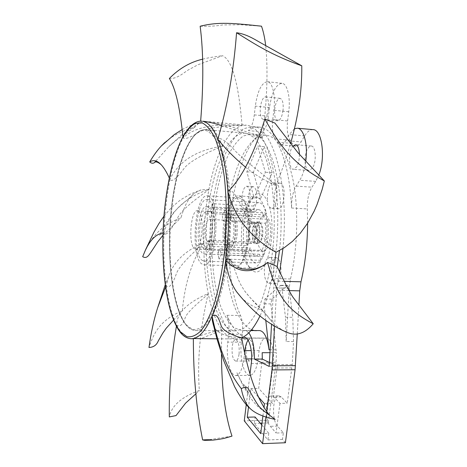 <?xml version="1.0" encoding="UTF-8"?>
<svg xmlns="http://www.w3.org/2000/svg" width="467" height="467" viewBox="0 0 467 467"><rect width="100%" height="100%" fill="white"/><g stroke="black" fill="none" stroke-linecap="round" stroke-linejoin="round"><path stroke-width="0.35" stroke-dasharray="2.33 1.75" d="M269.961 352.69L276.365 352.678L270.889 303.918L271.847 299.178L287.234 285.711L287.771 285.489L289.184 288.11L292.774 317.309L285.454 317.21L286.178 341.517L289.19 288.238L290.492 278.986C297.567 249.069 298.699 210.64 293.428 181.879C287.246 152.382 278.104 136.808 265.992 135.161C246.15 134 228.795 177.326 225.538 224.878C222.053 272.413 232.63 321.314 251.579 329.743M285.401 442.757L282.494 439.383L283.364 432.786L277.468 426.073C271.473 419.996 272.635 395.199 278.892 395.777L281.262 396.962L287.258 403.219L292.231 364.511L293.533 341.54L292.774 317.309M297.269 333.899L298.898 305.26M307.625 223.179L307.321 208.93C307.07 200.074 308.617 192.824 311.944 187.174L315.71 181.383L318.85 174.967M313.018 129.639C310.053 129.487 307.268 131.583 304.653 135.938L301.116 141.927L285.746 140.608C284.024 143.562 282.255 144.992 280.439 144.887L277.042 142.096C285.185 157.064 290.036 179.036 291.601 208.013C291.385 199.1 292.885 191.797 296.113 186.105L299.756 180.262C302.663 175.469 304.677 169.072 305.786 161.074M272.746 119.558L273.866 110.3C275.752 95.682 272.483 81.877 267.352 81.707C261.578 82.712 257.568 90.849 255.315 106.12L254.293 114.882C253.19 122.938 251.223 128.186 248.38 130.626C252.011 127.987 255.706 126.814 259.465 127.117C264.999 127.596 270.206 131.507 275.098 138.851C272.646 134.537 271.864 128.104 272.746 119.558L287.602 120.959C286.703 129.452 287.526 135.844 290.071 140.147L292.097 143.381L295.623 146.165C297.508 146.276 299.335 144.863 301.116 141.927M287.602 120.959L288.74 111.765C290.667 97.235 287.246 83.5 281.928 83.307C275.944 84.276 271.8 92.349 269.488 107.527L268.449 116.236L254.293 114.882M251.299 363.466L273.236 363.332C274.9 351.552 271.047 337.612 266.47 338.085L265.326 338.201C262.285 338.919 260.224 343.052 259.144 350.594L258.123 358.878C256.587 369.292 253.85 374.785 249.915 375.357C243.914 375.847 239.378 357.372 241.404 342.165L242.35 334.279C243.091 326.807 242.484 320.543 240.534 315.488C218.071 265.7 230.103 153.567 262.349 131.869C265.291 129.452 267.328 124.245 268.449 116.236M273.236 363.332L265.986 420.23L268.332 422.95L276.114 362.205L276.365 352.678M312.47 168.079L309.09 170.502C304.472 170.63 303.538 154.974 307.735 148.605L309.44 146.615L311.238 146.019C315.85 145.821 316.778 161.862 312.47 168.079M283.02 110.504C281.98 117.013 280.218 120.445 277.725 120.795C275.18 119.774 274.199 115.74 274.777 108.688C275.781 102.185 277.556 98.735 280.089 98.35C282.617 99.348 283.597 103.405 283.02 110.504M270.358 237.055C271.269 224.195 269.418 216.822 264.824 214.937C261.269 215.474 258.835 220.266 257.51 229.309C256.593 241.999 258.455 249.325 263.102 251.287C266.564 250.82 268.98 246.074 270.358 237.055M253.161 353.922C253.657 345.697 252.449 340.933 249.547 339.626C247.819 339.894 246.64 342.27 246.004 346.759C245.502 354.914 246.716 359.666 249.635 361.009C251.339 360.757 252.513 358.393 253.161 353.922M280.83 273.831C281.467 264.497 280.031 259.127 276.522 257.72C274.041 258.07 272.343 261.275 271.432 267.346C270.79 276.587 272.232 281.94 275.763 283.393C278.204 283.066 279.891 279.879 280.83 273.831M280.76 183.303L280.107 183.146C274.298 182.177 271.969 206.297 277.632 208.527L278.431 208.749C284.251 209.835 286.545 185.055 280.76 183.303M248.497 196.455C247.901 204.517 249.01 209.152 251.812 210.354C254.071 210.022 255.665 206.782 256.581 200.629C257.171 192.497 256.074 187.851 253.283 186.672C250.983 187.039 249.384 190.303 248.497 196.455M264.299 146.626L272.22 172.732L260.761 198.271L253.365 172.259L264.299 146.626L257.621 146.072L265.379 172.241L255.332 195.054C259.991 191.774 264.112 194.038 267.702 201.837C266.26 193.735 269.5 182.089 273.125 182.667L273.767 182.831C279.453 184.576 277.176 209.432 271.455 208.346L269.482 207.015L267.725 204.785L267.702 201.837M239.086 353.951C239.577 345.679 238.427 340.887 235.631 339.573C233.967 339.842 232.823 342.235 232.204 346.753C231.702 354.949 232.864 359.724 235.672 361.084C237.312 360.828 238.45 358.452 239.086 353.951M244.65 352.346L243.856 358.936C242.355 369.415 239.705 374.937 235.917 375.509C230.132 376.005 225.8 357.418 227.779 342.13L228.707 334.197L242.35 334.279M248.047 340.18L250.843 338.143L249.477 338.207C240.482 337.635 232.992 330 226.997 315.307C228.865 320.391 229.437 326.684 228.707 334.197M274.578 326.164L276.598 290.299L277.83 281.163L279.762 271.59M282.932 248.532C289.569 184.78 272.448 125.565 252.559 126.487L243.628 128.729C237.796 133.083 232.403 139.948 227.429 149.317C218.001 169.755 211.843 199.053 210.062 229.507C209.152 252.787 210.582 274.351 214.347 294.192C217.266 306.504 220.973 316.906 225.468 325.394C230.365 332.51 235.771 336.76 241.696 338.143M265.986 416.967L266.645 411.818M265.986 420.23L244.264 420.866M282.494 439.383L267.93 439.932L254.282 423.382L255.075 416.996M268.332 422.95L262.005 423.149M260.294 423.201L254.282 423.382M250.049 373.664L246.261 404.585M277.217 266.762L274.87 278.536L273.598 287.847L271.549 324.337M248.829 332.778L245.058 330.467L242.245 330.712L234.177 327.834C229.157 323.263 224.755 316.387 220.973 307.198C214.026 287.281 210.926 259.29 212.065 230.675C213.635 202.083 219.362 174.506 228.159 155.318C232.788 146.527 237.82 140.088 243.249 136.008L251.555 133.895C270.533 132.902 286.464 190.583 279.476 250.534M262.915 415.951L263.937 407.895M258.123 396.658L250.802 388.491L248.526 407.002M269.19 366.42L277.38 366.362L277.48 364.61L272.6 403.552L258.654 388.363L261.905 362.287L262.174 352.708M265.793 320.455L263.948 303.795L264.9 299.032L280.568 285.302L281.951 287.929L285.454 317.21M254.124 330.537L259.658 330.578M250.802 388.491L258.654 388.363M260.685 433.574L268.782 433.294L261.777 424.964M268.782 433.294L267.93 439.932M269.406 362.509L277.38 366.362M279.955 403.383L276.096 433.037L270.305 426.307C264.415 420.207 265.583 395.333 271.73 395.917L274.059 397.108L279.955 403.383L287.258 403.219M264.462 403.733L272.6 403.552M283.364 432.786L276.096 433.037M249.454 203.338L249.979 200.232C250.569 192.077 249.495 187.413 246.757 186.24C244.498 186.613 242.922 189.882 242.04 196.058C241.451 204.137 242.531 208.784 245.286 209.987L247.469 208.492L249.454 203.338L253.727 196.525L246.85 171.786L257.621 146.072M275.763 283.393L268.764 283.2C265.291 281.747 263.878 276.382 264.52 267.112L265.093 263.913C260.452 272.279 255.811 274.176 251.188 269.611C242.548 261.047 240.715 228.048 247.469 208.492M268.764 283.2C271.158 282.879 272.821 279.68 273.75 273.615C274.386 264.252 272.979 258.864 269.535 257.457L267.311 258.753C272.565 244.726 273.551 221.089 269.482 207.015M272.22 172.732L265.379 172.241M253.365 172.259L246.85 171.786M260.761 198.271L252.507 197.763L255.332 195.054M253.727 196.525L252.507 197.763M265.093 263.908L265.367 260.895L267.305 258.759M249.536 267.177L252.548 268.303C255.934 268.309 259.051 265.081 261.888 258.607C267.725 245.496 268.794 219.957 264.071 206.793C262.378 201.896 260.306 198.814 257.86 197.541L255.916 196.998L251.55 198.779C239.869 207.862 237.592 255.992 248.362 266.126L249.536 267.177M240.668 196.479L243.038 198.551L245.169 202.112L246.95 207.021L248.286 213.086L249.121 220.039L249.396 227.552L248.257 242.822L246.897 249.851L245.093 256.039L242.933 261.094L240.523 264.807L237.983 267.048L235.415 267.743L232.548 266.616C219.227 257.825 224.732 193.875 238.812 195.942L240.668 196.479M232.753 264.853C220.091 256.599 225.31 195.79 238.672 197.775L240.458 198.294C253.902 203.233 248.952 268.7 235.45 265.904L232.753 264.853M208.901 196.368L207.272 195.848C195.107 193.933 190.063 255.478 201.557 263.791L204.009 264.853C216.309 267.644 221.136 201.283 208.901 196.368M201.948 260.218L204.097 261.135C215.059 263.586 219.379 204.604 208.498 200.045L207.009 199.561C196.152 197.804 191.651 252.951 201.948 260.218M207.739 207.009L206.531 206.607C198.16 205.182 194.698 248.035 202.69 253.412L204.289 254.071C212.724 255.91 216.081 210.78 207.739 207.009M210.722 234.317C211.598 221.136 210.097 213.606 206.21 211.72C203.192 212.304 201.09 217.231 199.894 226.495C199.012 239.489 200.53 246.973 204.447 248.952C207.389 248.444 209.479 243.57 210.722 234.317M225.374 217.027L224.294 210.722L222.146 214.767L223.208 221.049L225.374 217.027L267.766 219.28C269.342 233.693 267.83 246.097 263.219 256.5L221.095 254.906L220.091 248.748L262.045 250.435L263.219 256.5M266.517 213.075L264.129 217.032C263.003 213.314 261.561 210.956 259.804 209.969L258.397 209.555L254.562 211.738L253.464 206.052C255.204 203.711 257.013 202.585 258.893 202.66L260.621 203.151C263.055 204.47 265.022 207.774 266.517 213.075L224.294 210.722M260.761 260.323L259.605 254.287L256.202 256.039L254.34 255.379C252.635 254.147 251.269 251.672 250.248 247.965L248.059 251.544C249.378 256.786 251.205 260.288 253.54 262.04L256.039 262.95L257.054 262.857L259.092 261.899L260.761 260.323L218.883 258.811L221.095 254.906M223.208 221.049L265.361 223.214L267.766 219.28M265.361 223.214C266.371 233.646 265.268 242.723 262.045 250.435M246.955 245.525C245.572 232.093 246.973 220.272 251.153 210.062L252.238 215.731C249.25 223.314 248.216 232.046 249.127 241.924L246.955 245.525L206.677 243.832L207.622 249.944L209.59 246.296L250.248 247.965M259.605 254.287L217.891 252.676L218.883 258.811M217.891 252.676L220.091 248.748M264.129 217.032L222.146 214.767M254.562 211.738L213.653 209.45L211.557 213.524L252.238 215.731M249.127 241.924L208.626 240.166L209.59 246.296M208.626 240.166L206.677 243.832M248.059 251.544L207.622 249.944M253.464 206.052L212.707 203.676L210.623 207.774L211.557 213.524M251.153 210.062L210.623 207.774M213.653 209.45L212.707 203.676M228.246 249.898C231.398 249.407 233.628 244.585 234.924 235.432C235.817 222.38 234.171 214.908 229.992 213.028C226.752 213.588 224.51 218.463 223.261 227.633C222.368 240.505 224.026 247.93 228.246 249.898L204.447 248.952M233.722 234.627C234.434 224.189 233.115 218.212 229.764 216.7C227.184 217.143 225.386 221.037 224.382 228.386C223.67 238.707 224.995 244.65 228.369 246.22C230.902 245.823 232.683 241.959 233.722 234.627M230.447 246.307C232.992 245.911 234.79 242.052 235.829 234.726C236.541 224.294 235.21 218.322 231.842 216.811C229.244 217.254 227.441 221.148 226.431 228.486C225.713 238.795 227.055 244.737 230.447 246.307L228.369 246.22M237.038 235.526C237.931 222.485 236.273 215.024 232.064 213.139C228.812 213.705 226.559 218.568 225.304 227.733C224.405 240.598 226.081 248.012 230.324 249.979C233.494 249.495 235.736 244.673 237.038 235.526M268.35 109.062C267.34 115.612 265.63 119.067 263.23 119.429C260.773 118.414 259.833 114.362 260.405 107.27C261.392 100.72 263.102 97.247 265.548 96.844C267.988 97.842 268.922 101.911 268.35 109.062M294.373 128.828L289.172 134.56L285.746 140.608M299.429 154.355C299.405 159.451 298.483 163.625 296.656 166.882L293.387 169.334C288.933 169.474 288.057 153.725 292.12 147.298L292.692 146.428M213.442 325.277C215.882 332.808 225.281 336.981 241.626 337.799L236.302 338.902C230.949 338.756 226.063 335.615 221.662 329.469C215.812 321.062 211.335 309.09 208.235 293.556C205.188 278.011 203.729 261.047 203.851 242.659C201.008 246.249 180.046 263.23 176.316 273.878C172.551 284.707 169.188 288.653 166.229 285.722L168.785 276.172C173.578 261.759 185.271 250.586 203.851 242.659C204.015 224.271 205.713 206.513 208.942 189.386C206.251 192.223 185.218 205.357 178.312 216.565C172.171 228.147 167.916 233.973 165.552 234.043L163.981 232.887C169.755 211.983 184.739 197.483 208.942 189.386C212.216 172.259 216.758 157.84 222.555 146.13C228.421 134.484 234.924 127.614 242.069 125.53C237.516 125.191 207.745 126.755 199.1 132.044C190.139 137.666 184.786 139.604 183.041 137.876C194.173 127.433 213.851 123.317 242.069 125.53L246.413 125.179C252.087 125.67 257.393 130.019 262.326 138.226C260.16 136.738 243.511 130.421 231.492 126.901C219.975 123.498 212.403 121.776 208.772 121.753L202.801 121.204M201.756 121.111L200.647 121.076C194.36 121.554 188.493 127.152 183.041 137.876C177.647 148.675 173.286 162.528 169.941 179.421C178.668 161.29 196.204 150.193 222.555 146.13C218.381 147.928 191.242 158.716 184.056 168.494C176.625 178.633 171.926 182.276 169.941 179.421L169.27 177.909M221.516 125.605C231.784 129.161 245.391 133.364 262.326 138.226C268.595 148.979 273.09 164.781 275.799 185.621C272.103 180.998 243.295 160.006 234.679 150.316C225.724 140.707 220.115 137 217.844 139.184M245.496 167.139C253.558 173.841 263.657 179.999 275.799 185.621C278.344 206.805 278.408 229.023 275.985 252.273C273.364 247.697 248.823 223.675 242.449 208.802C235.806 193.752 230.955 188.043 227.89 191.668M274.643 262.886C271.858 281.578 267.801 297.415 262.472 310.403C262.016 308.693 251.485 300.316 244.463 290.731L241.001 285.068L238.304 279.523L232.794 264.275L230.92 260.393C235.327 265.198 237.779 267.614 238.275 267.638L238.17 267.322M241.112 297.257C246.237 302.68 253.353 307.058 262.472 310.403L259.991 315.99M193.361 338.54L193.35 338.733C193.525 337.53 202.958 334.442 221.662 329.469C219.525 331.08 214.826 333.234 207.558 335.936C202.725 338.009 200.139 338.949 199.8 338.756M208.235 293.556C206.04 296.773 187.483 310.66 185.236 317.677C183.029 324.629 180.151 327.151 176.602 325.254L176.619 324.898C176.888 312.954 187.425 302.505 208.235 293.556C200.057 328.248 197.103 360.571 199.362 390.523C181.628 396.862 171.611 405.66 169.299 416.926M169.941 179.421C166.649 196.315 164.658 214.137 163.981 232.887C163.339 251.637 164.086 269.249 166.229 285.722L165.493 287.293M203.851 242.659C191.995 260.714 184.821 283.376 182.334 310.631C162.954 319.364 155.12 328.704 148.973 347.471M173.526 320.134L182.334 310.631M247.936 133.685L254.608 137.958C258.881 142.867 262.717 149.889 266.132 159.037C272.471 178.908 275.425 207.967 273.802 237.767C271.736 267.492 265.309 294.811 256.733 312.055C252.314 319.831 247.732 325.417 242.992 328.815L235.993 330.852C232.338 330.782 228.906 329.136 225.684 325.913C210.115 309.884 202.987 261.357 207.371 216.326C211.633 171.307 227.581 132.126 245.338 133.159L247.936 133.685M198.352 211.096C204.85 214.26 202.158 250.522 195.568 249.08L194.348 248.567C188.078 244.358 190.834 209.584 197.383 210.751L198.352 211.096M210.78 211.779C217.534 214.943 214.814 251.018 207.961 249.571L206.688 249.063C200.162 244.86 202.947 210.255 209.765 211.434L210.78 211.779M209.922 219.613C213.828 221.586 212.234 242.414 208.247 241.602L207.541 241.328C203.705 239.005 205.322 218.673 209.298 219.391L209.922 219.613M253.925 221.889C258.368 223.856 256.71 244.311 252.186 243.488L251.38 243.214C247.02 240.908 248.707 220.926 253.219 221.667L253.925 221.889M257.323 222.064C261.806 224.037 260.142 244.457 255.577 243.634L254.766 243.36C250.365 241.054 252.063 221.101 256.611 221.843L257.323 222.064M259.36 222.169L259.973 222.689C263.207 225.748 262.512 240.371 259.01 243.114L257.609 243.721L256.792 243.447C252.367 241.141 254.066 221.206 258.642 221.948L259.36 222.169M253.137 223.121L253.756 223.319C257.603 225.047 256.161 242.741 252.244 242.034L251.55 241.801C247.767 239.816 249.226 222.479 253.137 223.121L256.529 223.296C252.583 222.648 251.118 239.968 254.935 241.947L255.636 242.18C259.588 242.893 261.035 225.217 257.154 223.495L256.529 223.296M258.315 242.093C254.101 239.857 256.371 220.833 260.539 223.664L261.076 224.113C263.878 226.775 263.283 239.408 260.242 241.795L258.315 242.093M163.981 232.887L162.989 232.998M208.942 189.386L200.997 189.882L194.4 193.291C188.855 197.553 184.401 205.678 181.033 217.669C160.537 226.232 151.524 235.718 142.68 256.681M162.913 235.304L181.033 217.669M222.555 146.13C215.176 128.956 208.13 120.93 201.411 122.039L199.187 122.909L194.71 127.217C181.99 130.836 172.031 135.926 164.833 142.493M155.879 160.998L168.82 146.696L176.38 140.106L194.71 127.217M242.069 125.53C238.567 83.19 232.058 59.916 222.531 55.701L198.037 64.726L188.65 69.746C184.319 72.157 177.478 79.11 169.358 78.485M183.041 137.876L182.906 136.522M202.666 59.163C208.364 57.756 214.989 56.606 222.531 55.701M262.326 138.226C267.077 101.035 268.198 70.184 265.694 45.655M200.15 26.24C209.56 26.438 217.003 26.012 222.467 24.961L240.844 24.739L261.497 26.187M275.799 185.621C281.362 172.311 286.259 158.319 290.497 143.649M262.472 310.403L271.59 321.226C276.055 325.838 280.585 329.276 285.185 331.547M269.786 415.42L275.186 419.407M221.662 329.469L221.486 354.056M232 436.108L204.844 440.375M195.854 393.839L199.362 390.523M166.229 285.722C168.412 302.196 171.874 315.371 176.602 325.254L176.415 326.363M241.404 342.165L227.779 342.13M226.997 315.307L240.534 315.488M291.601 208.013L307.321 208.93M292.097 143.381L277.042 142.096M275.098 138.851L290.071 140.147M262.349 131.869L248.38 130.626M265.326 338.201L250.843 338.143M245.327 338.02L266.085 338.114M284.315 281.344L277.83 281.163M289.02 290.597L276.598 290.299M290.492 278.986L274.87 278.536M289.19 288.238L273.598 287.847M293.533 341.54L286.178 341.517M277.48 364.61L292.231 364.511M289.184 288.11L281.951 287.929M287.234 285.711L280.042 285.524M271.847 299.178L264.9 299.032M270.889 303.918L263.948 303.795M276.102 349.795L270.124 349.801M259.045 330.624L244.469 330.519M261.905 362.287L268.864 362.246M269.424 362.246L276.114 362.205M277.164 368.025L291.916 367.903M277.468 426.073L270.305 426.307M281.262 396.962L274.059 397.108M259.144 350.594L251.246 350.6M258.123 358.878L251.637 358.907M246.173 358.93L243.856 358.936M269.488 107.527L255.315 106.12M288.74 111.765L273.866 110.3M304.653 135.938L289.172 134.56M315.71 181.383L299.756 180.262M296.113 186.105L311.944 187.174M176.602 325.254L181.47 333.012C184.564 336.754 187.892 338.657 191.458 338.727M212.117 316.206C223.705 295.22 231.877 248.923 230.605 206.653C229.379 164.331 219.303 133.877 207.739 130.165L205.433 129.657C189.66 128.822 175.306 168.733 171.255 214.411C167.098 260.101 173.105 309.288 186.818 325.557C189.655 328.832 192.69 330.502 195.93 330.566C201.184 330.613 206.408 326.135 211.609 317.128M186.193 324.851L192.433 329.346C196.905 330.058 201.464 328.038 206.122 323.292C210.722 316.924 214.995 307.975 218.935 296.44C222.555 283.597 225.427 269.173 227.552 253.167C230.085 227.838 230.108 203.793 227.627 181.027C225.561 167.151 222.782 155.517 219.286 146.136C215.485 138.296 211.37 133.206 206.934 130.859C191.003 125.781 175.668 164.793 171.103 211.102C166.398 257.41 172.259 308.313 186.193 324.851M235.631 339.573L249.547 339.626M235.672 361.084L249.635 361.009M259.465 127.117L252.559 126.487M249.477 338.207L245.905 338.19M244.965 337.991L266.47 338.085M287.771 285.489L280.568 285.302M250.937 330.513L245.058 330.467M271.73 395.917L278.892 395.777M265.992 135.161L251.555 133.895M256.733 330.811L242.245 330.712M248.362 266.126L251.188 269.611M251.55 198.779L253.937 196.344M280.107 183.146L273.125 182.667M276.522 257.72L269.535 257.457M235.415 267.743L252.548 268.303M238.812 195.942L255.916 196.998M238.672 197.775L207.272 195.848M235.45 265.904L204.009 264.853M256.039 262.95L204.097 261.135M256.202 256.039L204.289 254.071M258.397 209.555L206.531 206.607M258.893 202.66L207.009 199.561M229.992 213.028L206.21 211.72M231.842 216.811L229.764 216.7M264.824 214.937L232.064 213.139M263.102 251.287L230.324 249.979M278.431 208.749L271.455 208.346M251.812 210.354L245.286 209.987M253.283 186.672L246.757 186.24M235.917 375.509L249.915 375.357M281.928 83.307L267.352 81.707M277.725 120.795L263.23 119.429M280.089 98.35L265.548 96.844M295.623 146.165L280.439 144.887M309.09 170.502L293.387 169.334M311.238 146.019L295.506 144.682M208.772 121.753L246.413 125.179M216.933 338.826L236.302 338.902M168.785 276.172L165.178 285.022M245.338 133.159L205.433 129.657C189.024 128.892 174.985 168.418 170.794 214.079C166.614 259.745 172.516 308.845 186.304 325.301C189.24 328.721 192.451 330.478 195.93 330.566L235.993 330.852M195.568 249.08L207.961 249.571M197.383 210.751L209.765 211.434M208.247 241.602L252.186 243.488M255.577 243.634L257.609 243.721M252.244 242.034L255.636 242.18M209.298 219.391L253.219 221.667M256.611 221.843L258.642 221.948M261.076 224.113L259.973 222.689M260.242 241.795L259.01 243.114M163.958 216.18L171.447 207.488L180.519 199.864L190.571 194.003L200.997 189.882M165.552 234.043C162.031 234.031 159.947 234.457 159.294 235.321L163.409 228.451C164.705 225.415 168.056 220.179 173.461 212.73C177.092 208.632 182.083 204.021 188.44 198.901L194.4 193.291M199.187 122.909L181.359 135.243L168.82 146.696M156.106 160.776L154.705 162.183M182.148 129.598C187.483 126.592 193.904 124.07 201.411 122.039M244.463 290.731C250.89 298.792 257.457 306.025 264.153 312.429C270.054 318.307 267.381 316.538 271.59 321.226M274.824 419.22C265.168 412.402 267.498 414.083 258.21 406.827C256.897 405.8 254.217 402.706 250.172 397.551L242.887 385.491L236.903 372.684C239.402 378.182 245.87 390.173 248.946 393.588L243.756 384.487L248.637 389.303M176.619 324.898L176.398 326.328"/><path stroke-width="0.7" d="M246.261 404.585L244.264 420.866L262.588 443.65L285.401 442.757L295.08 369.741L297.269 333.899M298.898 305.26L299.715 290.853L289.02 290.597M307.625 223.179C307.461 243.92 305.249 263.464 300.987 281.811L299.715 290.853M318.85 174.967C325.843 157.595 322.002 129.347 313.018 129.639L297.263 128.197L294.373 128.828M251.246 350.6L244.86 350.606C245.444 345.983 246.506 342.509 248.047 340.18M244.86 350.606L244.65 352.346M279.762 271.59L282.932 248.532M241.696 338.143L244.965 337.991C249.296 337.518 252.904 351.575 251.299 363.466L250.049 373.664M266.645 411.818L271.975 369.946L274.578 326.164M262.588 443.65L265.986 416.967M262.005 423.149L260.294 423.201M279.476 250.534L277.217 266.762M271.549 324.337L269.19 366.42L254.422 359.117C254.445 346.969 252.583 338.19 248.829 332.778M248.526 407.002L247.271 417.212L260.685 433.574L262.915 415.951M263.937 407.895L264.462 403.733L258.123 396.658M250.937 330.513L259.658 330.578C264.24 331.278 267.363 337.682 269.033 349.801L265.793 320.455M254.422 359.117L262.308 359.082L269.406 362.509M269.961 352.69L262.174 352.708L262.308 359.082M247.271 417.212L255.075 416.996L261.777 424.964M251.579 329.743L254.124 330.537M305.786 161.074C308.115 144.56 303.713 128.285 297.263 128.197M292.692 146.428L295.506 144.682C297.87 145.255 299.178 148.483 299.429 154.355M230.92 260.393C228.953 258.56 227.213 258.514 225.695 260.247C228.608 237.073 229.344 214.207 227.89 191.668C226.279 169.428 222.934 151.933 217.844 139.184C213.676 129.073 209.029 123.195 203.898 121.554L202.801 121.204C208.124 121.799 214.365 123.265 221.516 125.605M290.497 143.649C298.279 116.978 302.038 91.036 301.781 65.812C270.883 54.756 255.969 44.762 236.559 32.737C233.733 70.581 227.493 106.067 217.844 139.184C224.884 148.214 234.101 157.531 245.496 167.139M275.985 252.273L284.298 247.656L292.441 241.386L300.246 233.319L307.537 223.319L314.116 211.288L317.075 204.493L322.201 189.322L324.32 180.951C294.391 164.67 281.309 148.331 264.871 119.073C254.007 154.034 241.678 178.236 227.89 191.668C234.878 217.768 250.907 237.966 275.985 252.273L274.643 262.886M259.991 315.99C254.176 327.892 248.059 335.16 241.626 337.799C240.149 337.635 222.683 332.557 220.967 325.125C218.667 318.097 216.846 313.17 212.076 316.036L212.322 320.52L213.442 325.277M216.933 338.826L193.361 338.54C199.806 337.291 206.046 329.79 212.076 316.036C218.095 301.787 222.631 283.195 225.695 260.247C227.365 273.201 230.972 283.673 236.512 291.671L241.112 297.257M165.493 287.293L157.671 307.706C153.923 319.504 151.022 332.761 148.973 347.471C153.509 347.302 156.62 345.101 158.301 340.857L162.732 333.193L166.246 328.202L173.526 320.134M162.989 232.998C156.352 233.955 150.543 239.548 145.564 249.769L142.68 256.681C146.93 259.208 149.02 254.871 151.209 251.865L157.671 241.947L162.913 235.304M169.27 177.909C166.637 172.13 163.975 167.764 161.284 164.816C157.361 160.531 153.503 159.574 149.709 161.95C152.102 163.94 154.157 163.625 155.879 160.998M164.833 142.493L161.261 146.043C157.326 150.263 153.48 155.564 149.709 161.95M182.906 136.522C179.988 107.568 175.469 88.222 169.358 78.485C179.059 68.544 190.162 62.099 202.666 59.163M265.694 45.655C264.777 37.944 263.382 31.458 261.497 26.187C232.665 23.093 218.334 21.686 200.15 26.24C203.495 51.866 203.665 83.476 200.652 121.07M236.559 32.737C246.646 34.033 255.408 39.858 260.767 42.847L301.781 65.812M264.871 119.073L274.917 123.078L298.109 152.878L324.32 180.951M285.185 331.547L287.824 332.656C296.627 336.24 305.103 333.28 313.24 323.765C286.966 310.094 277.252 295.961 267.527 262.425L277.036 266.453L286.102 285.039C289.622 291.77 292.079 296.06 293.48 297.905L313.24 323.765M225.695 260.247C237.96 273.096 251.573 274.117 266.523 263.312L267.527 262.425M241.626 337.799C248.403 375.305 257.79 401.176 269.786 415.42M241.264 388.591C245.315 386.682 247.773 386.915 248.637 389.303C257.802 405.414 258.444 405.951 260.79 408.211C263.756 410.843 261.199 409.051 275.186 419.407C263.522 416.996 255.21 413.4 250.242 408.619C246.045 404.51 243.056 397.837 241.264 388.591C228.626 372.666 218.895 348.481 212.076 316.036M221.486 354.056C221.568 388.036 225.071 415.385 232 436.108C220.605 439.593 222.023 438.566 219.846 439.184L213.565 440.054C210.804 440.381 212.999 439.272 202.625 439.932C196.449 409.53 193.367 375.737 193.361 338.54L191.458 338.727L193.35 338.733M204.844 440.375L202.625 439.932M176.415 326.363L176.006 328.832C171.196 357.751 168.961 387.114 169.299 416.926L176.024 415.589L185.557 403.179L195.854 393.839M244.603 338.02L245.327 338.02M300.987 281.811L284.315 281.344M272.349 365.801L295.465 365.638M271.975 369.946L295.08 369.741M270.124 349.801L269.033 349.801M268.864 362.246L269.424 362.246M251.637 358.907L246.173 358.93M202.281 122.949L195.194 123.358C190.478 126.218 186.006 131.443 181.774 139.02C173.625 155.832 167.565 181.476 164.594 209.601C159.656 259.016 165.622 313.404 180.215 331.611L186.777 336.619C191.488 337.518 196.315 335.464 201.254 330.467C206.151 323.701 210.705 314.11 214.925 301.694C218.807 287.835 221.889 272.22 224.178 254.859C226.909 227.359 226.95 201.283 224.3 176.631C222.094 161.635 219.128 149.113 215.398 139.067C211.353 130.707 206.98 125.337 202.281 122.949M211.609 317.128L212.117 316.206M245.905 338.19L242.542 338.178M191.458 338.727C187.325 338.575 183.648 336.491 180.425 332.475C165.762 313.964 159.837 261.234 164.296 212.257C168.984 163.351 183.14 120.72 201.756 121.111M165.178 285.022L157.671 307.706M145.564 249.769L153.976 232.128L158.827 223.711L163.958 216.18M154.705 162.183C156.171 161.395 158.36 162.277 161.284 164.816M161.261 146.043L174.378 134.519L182.148 129.598M238.17 267.322L238.205 267.282C240.838 269.196 246.372 269.774 254.807 269.01C261.141 266.902 265.046 264.999 266.523 263.312M236.512 291.671C242.548 299.277 248.876 306.101 255.502 312.131C260.732 317.064 273.504 326.976 287.824 332.656M212.322 320.52L216.805 338.371L223.693 360.629L234.58 386.635C240.505 397.656 245.73 404.982 250.242 408.619M204.686 440.381L213.565 440.054M176.398 326.328L176.006 328.832"/></g></svg>
